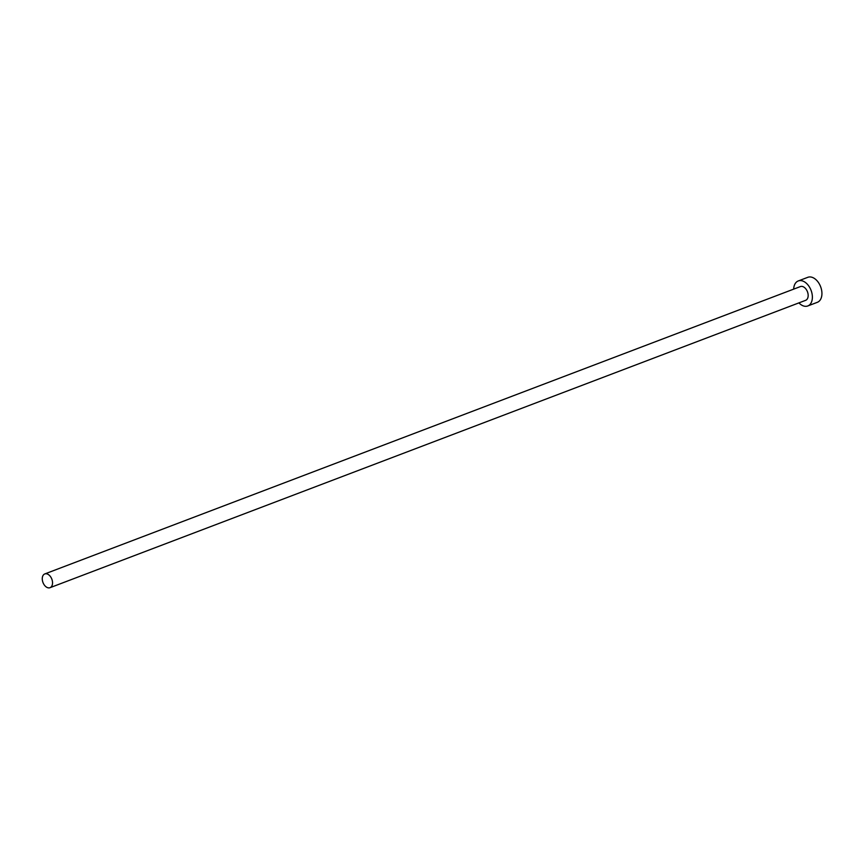 <?xml version="1.0" encoding="UTF-8"?>
<svg xmlns="http://www.w3.org/2000/svg" width="865" height="865" viewBox="0 0 865 865"><rect width="100%" height="100%" fill="white"/><g stroke="black" fill="none" stroke-linecap="round" stroke-linejoin="round"><path stroke-width="1.3" d="M43.25 583.172A7.363 4.736 -110.8 0 0 50.019 587.692A7.363 4.736 -110.8 0 0 51.543 578.447A7.363 4.736 -110.8 0 0 44.785 573.938A7.363 4.736 -110.8 0 0 43.25 583.172M50.019 587.692L805.639 300.328A7.363 4.736 -110.8 0 0 807.175 291.094A7.363 4.736 -110.8 0 0 800.406 286.575L44.785 573.938M798.914 302.891A13.375 8.618 -110.8 0 0 807.78 305.961A13.375 8.618 -110.8 0 0 810.57 289.159A13.375 8.618 -110.8 0 0 798.265 280.952A13.375 8.618 -110.8 0 0 793.681 289.137M807.78 305.961L817.338 302.318A13.375 8.618 -110.8 0 0 820.128 285.526A13.375 8.618 -110.8 0 0 807.834 277.308L798.265 280.952"/></g></svg>

